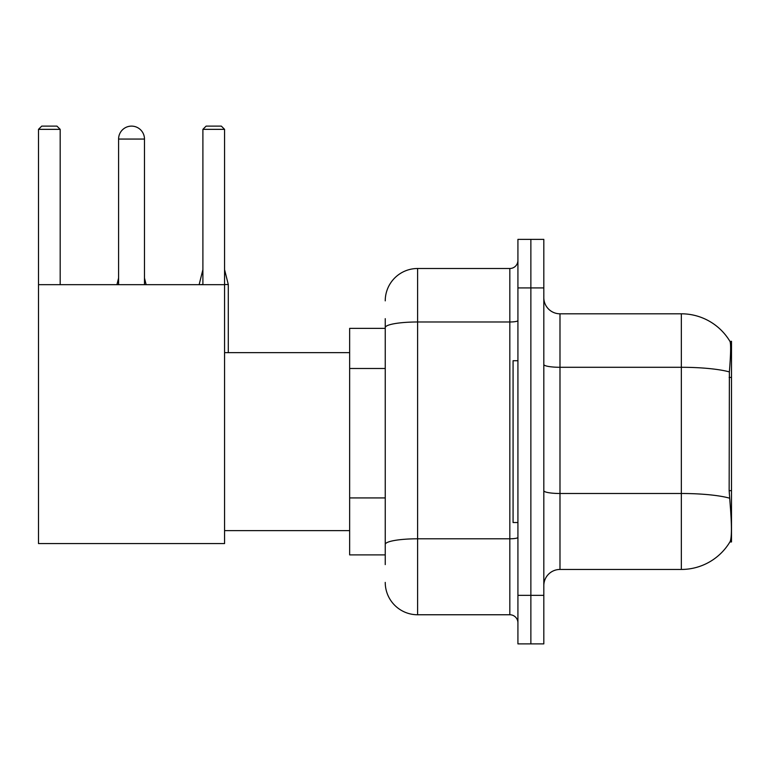 <?xml version="1.0" encoding="UTF-8"?>
<svg xmlns="http://www.w3.org/2000/svg" width="770" height="770" viewBox="0 0 770 770"><rect width="100%" height="100%" fill="white"/><g stroke="black" fill="none" stroke-linecap="round" stroke-linejoin="round"><path stroke-width="1.16" d="M731.5 490.673L729.151 490.673L730.191 504.735C731.827 524.996 731.827 537.248 730.191 541.464L729.912 541.945L731.5 541.945L731.5 341.312L730.027 341.514A56.634 56.634 0 0 0 681.344 313.804A56.634 56.634 0 0 1 729.912 341.312A56.634 56.634 0 0 0 681.344 313.804L559.992 313.804A16.18 16.18 0 0 1 543.812 297.624A16.18 16.18 0 0 0 559.992 313.804L559.992 569.453A16.18 16.18 0 0 0 543.812 585.633M385.241 358.772L385.241 318.664L385.241 328.367L349.647 328.367L349.647 554.891L385.241 554.891M730.191 541.464A56.634 56.634 0 0 1 681.344 569.453L559.992 569.453M530.867 595.345L530.867 643.884L543.812 643.884L543.812 595.345L530.867 595.345L530.867 643.884L517.921 643.884L517.921 595.345L530.867 595.345L530.867 287.922L530.867 595.345M517.921 595.345L517.921 239.374L530.867 239.374L530.867 287.922L530.867 239.374L543.812 239.374L543.812 595.345M729.151 490.673L729.382 371.92C730.788 354.315 731 344.19 730.027 341.514A56.634 56.634 0 0 0 681.344 313.804L681.344 367.29L559.992 367.29A16.18 2.81 0 0 1 543.812 364.48M385.241 564.603L385.241 318.664M385.241 300.858A32.359 32.359 0 0 1 417.6 268.499L417.6 614.758L509.827 614.758L509.827 268.499A8.095 8.095 0 0 0 517.921 260.414M417.6 268.499L509.827 268.499M385.241 550.04L385.241 507.632M517.921 622.853A8.095 8.095 0 0 0 509.827 614.758M417.6 614.758A32.359 32.359 0 0 1 385.241 582.399M517.921 360.726L513.07 360.726L513.07 522.532L517.921 522.532M118.59 139.062A12.946 12.946 0 0 1 131.535 126.116A12.946 12.946 0 0 1 144.481 139.062L118.59 139.062L118.59 284.679M144.481 284.679L144.481 139.062M38.5 284.679L224.571 284.679L224.571 543.562L38.5 543.562L38.5 129.35L41.734 126.116L56.941 126.116L60.185 129.35L38.5 129.35M60.185 284.679L60.185 129.35M224.571 129.35L202.895 129.35L206.129 126.116L221.337 126.116L224.571 129.35L224.571 284.679M202.895 129.35L202.895 284.679M146.098 284.679L144.481 284.525M116.973 284.679L118.59 284.525M228.295 352.641L228.295 284.525L224.571 284.525M199.17 284.679L202.895 284.525M731.5 377.416L729.151 377.416M385.241 368.483L349.647 368.483M385.241 497.921L349.647 497.921M681.344 569.453L681.344 367.29A56.634 9.837 180 0 1 729.382 371.92M729.556 498.171A56.634 9.837 180 0 0 681.344 493.493L559.992 493.493A16.18 2.81 0 0 1 543.812 490.683M543.812 287.922L517.921 287.922M517.921 537.393A8.095 1.405 0 0 1 509.827 538.798L417.6 538.798A32.359 5.621 180 0 0 385.241 544.419M385.241 327.606A32.359 5.621 180 0 1 417.6 321.985L509.827 321.985A8.095 1.405 0 0 0 517.921 320.58M224.571 530.626L349.647 530.626M224.571 352.641L349.647 352.641M144.481 278.047L146.098 284.525M118.59 278.047L116.973 284.525M224.571 269.635L228.295 284.525M202.895 269.635L199.17 284.525"/></g></svg>
